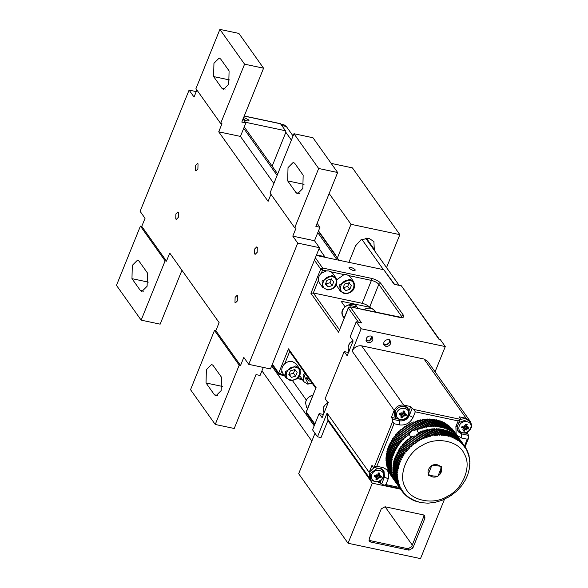 <?xml version="1.0" encoding="UTF-8"?>
<svg xmlns="http://www.w3.org/2000/svg" width="588" height="588" viewBox="0 0 588 588"><rect width="100%" height="100%" fill="white"/><g stroke="black" fill="none" stroke-linecap="round" stroke-linejoin="round"><path stroke-width="0.88" d="M243.057 118.982L245.872 122.943L240.433 136.416L273.854 183.485M317.13 223.3L319.953 227.262L314.506 240.735L319.446 247.688L270.458 368.941L248.746 364.347L243.807 357.386L240.543 365.471L239.184 365.185L215.237 424.462L234.23 428.483L256.008 374.593L260.072 375.46L263.321 367.426M196.23 91.603L189.093 90.096L140.106 211.342L145.045 218.295L141.774 226.38L166.47 261.153L165.11 260.866L141.164 320.144L160.156 324.164L181.957 270.282M141.164 320.144L116.468 285.371L140.422 226.093L141.774 226.38M215.237 424.462L190.541 389.69L214.495 330.412L215.855 330.699L219.118 322.614L169.734 253.068L166.47 261.153M248.746 364.347L297.734 243.094L319.446 247.688M189.093 90.096L194.033 97.049L196.877 90.001M222.007 88.398L213.613 76.58L213.944 63.298L219.228 58.006L220.691 59.065L229.085 70.883L228.754 84.165L223.469 89.457L222.007 88.398L225.233 89.082M296.08 192.717L287.686 180.898L288.017 167.617L293.302 162.325L294.764 163.383L303.158 175.202L302.835 188.483L297.543 193.775L296.08 192.717L299.307 193.401M139.04 261.146L147.434 272.964L147.11 286.246L141.818 291.538L140.363 290.479L131.969 278.661L132.293 265.379L137.585 260.087L139.04 261.146M214.436 394.798L206.043 382.979L206.373 369.698L211.658 364.406L213.121 365.464L221.514 377.283L221.184 390.564L215.899 395.856L214.436 394.798L217.663 395.481M197.906 168.881L195.907 170.88L195.356 170.483L195.481 165.456L197.48 163.457L198.031 163.854L197.906 168.881M237.53 300.777L235.531 302.776L234.98 302.379L235.104 297.359L237.104 295.352L237.655 295.757L237.53 300.777M178.311 217.376L176.312 219.383L175.761 218.979L175.886 213.959L177.885 211.959L178.436 212.356L178.311 217.376M257.169 252.333L255.17 254.339L254.611 253.935L254.736 248.915L256.736 246.909L257.294 247.313L257.169 252.333M319.953 227.262L315.881 226.402L337.652 172.512L312.963 137.739L293.963 133.719L270.017 192.996L294.706 227.769L296.065 228.056L292.795 236.141L314.506 240.735M245.872 122.943L241.8 122.083L263.578 68.193L238.882 33.42L219.89 29.4L195.936 88.678L220.632 123.451L221.985 123.737L218.721 131.822L240.433 136.416M263.578 68.193L244.579 64.173L220.632 123.451M337.652 172.512L318.659 168.491L294.706 227.769M165.11 260.866L140.422 226.093M215.855 330.699L240.543 365.471M239.184 365.185L214.495 330.412M292.795 236.141L297.734 243.094M218.721 131.822L268.106 201.368L270.95 194.319M244.579 64.173L219.89 29.4M318.659 168.491L293.963 133.719M328.883 245.519L318.49 230.871M335.116 254.861L335.821 255.854M335.594 254.957L333.83 253.053M328.876 245.505L334.307 253.156M323.429 414.459L323.959 412.578M348.464 352.484L348.993 350.61M301.578 368.286L300.24 370.249M299.652 375.379L303.651 381.568L303.129 375.313L304.738 372.741M328.979 270.987L326.436 270.877L321.291 273.244C319.078 275.346 318.123 277.712 318.424 280.344L319.431 282.85L322.591 287.304L322.062 281.042L332.139 275.427L335.924 277.83L332.764 273.383L331.206 271.884L328.979 270.98M344.009 293.441L340.224 291.038L339.702 284.776L349.779 279.16L353.564 281.564L350.404 277.117L348.838 275.618L346.619 274.721L344.068 274.611L336.821 279.719M336.233 284.849L340.224 291.038L344.149 293.537C349.088 294.169 357.342 290.575 353.564 281.564M349.169 268.319C349.75 266.798 351.705 267.209 355.034 269.561C354.454 271.083 352.499 270.671 349.169 268.319L349.015 267.687M243.528 117.813L244.865 117.923L248.842 120.033L249.003 120.658M292.405 361.51C289.641 361.032 287.076 361.789 284.71 363.781C282.497 365.876 281.542 368.242 281.843 370.874L282.85 373.387L286.011 377.834L285.489 371.579L295.566 365.956L299.343 368.367L296.183 363.913L292.405 361.51M295.58 376.18L293.478 373.218L289.303 374.446L291.405 377.408L295.58 376.18L297.153 372.292L294.544 369.624L290.369 370.852L288.796 374.74L291.405 377.408M295.051 369.33L293.478 373.218M319.093 248.562L325.186 257.331L316.307 255.449M316.528 254.913L324.855 256.677M280.542 123.803L285.739 131.095L285.841 132.285L272.148 166.183M245.387 122.253L285.033 130.654M248.842 120.033C248.268 121.547 246.328 121.135 243.013 118.798M401.406 285.893L438.979 339.335L440.339 339.621L445.278 346.575L435.076 371.829M394.585 284.379L400.957 285.783M394.533 284.313L383.802 269.745L394.173 284.349M371.234 308.31L369.896 306.429L369.573 307.237C368.037 305.481 365.567 304.172 362.171 303.305L313.323 292.964L339.423 329.714M369.573 307.237L341.077 301.203L345.016 306.745M314.404 260.168L320.725 269.076L310.927 293.324L313.323 292.964L318.424 280.344M314.903 424.051L306.363 412.026L315.829 388.109L306.282 411.732L306.458 413.21L314.631 424.72M315.763 388.271L288.995 350.566L288.502 348.831L316.16 387.779M284.408 374.879L280.557 374.064L279.521 374.718L278.808 374.269L278.705 373.079L280.557 374.064L281.843 370.874M348.25 352.44L344.186 351.58L347.148 355.755L353.131 340.93L350.169 336.762L356.21 321.805L361.642 322.959L350.279 306.958L348.302 307.737L338.585 332.271L310.927 293.324M325.186 257.331L383.802 269.745M349.265 282.534L347.699 286.422L349.801 289.384L351.367 285.496L348.765 282.828L344.583 284.055L343.017 287.944L345.619 290.604L343.245 287.37M349.801 289.384L345.619 290.604M347.699 286.422L343.517 287.65M331.625 278.8L330.059 282.688L332.161 285.643L333.734 281.755L331.125 279.094L326.943 280.322L325.377 284.21L327.979 286.87L325.605 283.636M332.161 285.643L327.979 286.87M330.059 282.688L325.877 283.908M307.296 376.342L306.436 378.481L309.045 381.142L306.671 377.9M310.42 380.737L309.045 381.142M308.318 377.775L306.943 378.18M285.841 132.285L291.391 140.091M361.826 239.287L383.391 269.657M399.09 285.276L365.655 238.184M293.059 135.953L286.334 126.479L284.085 124.854L280.814 124.164M311.846 441.088L261.947 370.822M292.376 380.451L306.297 400.06M314.198 425.793L271.678 365.92M310.096 402.31L308.156 407.109M314.999 433.29L298.667 473.715L348.052 543.253L420.508 558.6L444.469 499.3M323.216 414.415L319.144 413.555L312.559 429.85L317.498 436.81L327.075 413.099L327.567 419.001L369.646 478.25L369.154 472.348L371.983 465.343L373.365 467.291L374.402 466.637L392.688 421.375L392.74 419.332L391.358 417.384L394.188 410.38C396.261 406.404 399.428 404.64 403.699 405.081L410.755 406.573L412.137 408.52L413.989 409.505L459.573 419.156L460.441 418.752L459.059 416.804L466.115 418.296L424.036 359.04L427.608 361.311L469.68 420.567L466.115 418.296L460.147 419.472M344.186 351.58L325.135 398.73L328.097 402.905L322.106 417.723L319.144 413.555M344.73 316.572L346.67 311.78M356.21 321.805L361.15 328.758L445.278 346.575M355.034 269.561L355.196 270.186M366.214 338.607C367.235 336.659 368.794 335.785 370.896 336.005L372.645 337.115L372.888 340.018C371.873 341.973 370.315 342.841 368.213 342.628L366.456 341.51L366.214 338.607M366.074 340.702L369.411 340.966L371.866 338.578L372.013 336.483M390.528 343.76C389.513 345.707 387.955 346.582 385.853 346.361L384.096 345.244L383.854 342.341C384.875 340.393 386.434 339.526 388.528 339.739L390.285 340.856L390.528 343.76M383.714 344.436L386.441 344.891L389.506 342.319L389.653 340.224M395.805 417.686L395.121 411.585C397.165 407.66 400.296 405.918 404.507 406.352L408.219 408.873C409.314 411.85 409.439 413.842 408.616 414.856C405.999 420.361 401.729 421.309 395.805 417.686L394.886 416.554L394.188 410.38L352.116 351.124L361.15 328.758M352.116 351.124C354.189 347.155 357.357 345.384 361.62 345.825L424.036 359.04M458.897 422.566L466.923 419.567L470.635 422.088L469.68 420.567M468.033 431.768L467.342 433.474L468.724 435.421L468.496 438.383L465.093 446.814M381.369 469.062L383.185 470.841C384.273 473.818 384.405 475.81 383.574 476.824C380.958 482.336 376.688 483.277 370.771 479.661L369.646 478.25M440.096 473.928C434.914 481.227 423.897 474.685 429.652 467.732C434.833 460.433 445.851 466.968 440.096 473.928M428.483 475.155L428.858 475.596L437.604 476.302L440.346 473.921L441.066 466.225M412.137 408.52L409.307 415.525L413.004 417.487L415.29 411.835L413.989 409.505M413.004 417.487C410.101 423.051 405.669 425.521 399.7 424.911L399.796 420.824C404.066 421.265 407.234 419.494 409.307 415.525L408.689 414.658M399.061 419.788L399.796 420.824L392.74 419.332M392.688 421.375L393.997 423.705L399.7 424.911M373.365 467.291L380.421 468.783L382.494 467.482L376.798 466.277L374.402 466.637M382.494 467.482C387.984 469.298 389.881 473.112 388.183 478.926L384.486 476.956L383.993 471.054L380.421 468.783M383.839 476.052L384.486 476.956L381.656 483.961L384.236 485.218L385.897 484.585L388.183 478.926M468.724 435.421L461.668 433.929L461.573 438.009L467.269 439.221L468.496 438.383M461.573 438.009L457.089 435.488M456.126 434.135L455.884 426.572L457.611 425.756L458.103 431.658L461.668 433.929L460.874 432.805M457.611 425.756L460.441 418.752M459.573 419.156L458.17 420.912L455.884 426.572M391.358 417.384L396.591 418.494M409.013 410.872L410.755 406.573M381.656 483.961L380.267 482.013L381.002 480.212M383.574 471.576L383.192 470.157M457.523 430.607L458.677 431.408M465.24 433.025L467.342 433.474M408.219 408.873L407.455 407.631L403.699 405.081L361.62 345.825M410.402 437.832L410.843 437.501L409.307 434.488L408.462 435.098L408.168 434.679L407.175 435.429L407.506 435.818L405.272 437.002L405.632 437.369L404.713 438.185L404.353 437.825L403.456 438.67L403.846 439.008L402.978 439.875L402.589 439.537L401.339 441.647L400.92 441.331L400.127 442.264L400.568 442.543L399.811 443.492L399.37 443.212L398.635 444.175L399.098 444.425L398.392 445.41L397.929 445.16L397.091 447.387L396.606 447.167L395.996 448.196L396.503 448.379L395.922 449.416L395.415 449.232L394.871 450.283L395.393 450.437L393.879 452.415L394.416 452.532L393.967 453.605L393.431 453.488L393.203 455.751L392.652 455.663L392.571 457.912L392.012 457.861L391.74 458.963L392.314 458.978L392.086 460.081L391.512 460.066L391.321 461.176L391.895 461.154L391.74 462.249L391.167 462.271L391.049 463.373L391.63 463.322L391.549 464.417L390.969 464.476L390.924 465.571L391.505 465.475L391.498 466.563L390.917 466.659L391.601 468.687L391.02 468.812L391.13 469.878L391.704 469.724L391.851 470.775L391.27 470.937L391.454 471.98L392.027 471.789L392.24 472.818L391.674 473.017L392.784 474.817L392.218 475.038L392.549 476.03L393.1 475.78L393.46 476.75L392.909 477.008L393.313 477.97L393.85 477.684L394.283 478.617L393.747 478.904L395.239 480.411L394.717 480.727L395.254 481.609L395.761 481.271M396.334 482.123L395.827 482.469L396.43 483.307L396.915 482.932M391.49 476.353L396.43 483.307M460.213 440.067L459.676 439.185L459.169 439.53M458.596 438.67L459.103 438.325L458.5 437.487L458.015 437.862M459.103 438.325L453.561 430.534L454.164 431.371L453.561 430.534L453.076 430.901M457.383 437.046L457.868 436.678L456.038 435.524L456.509 435.127L455.781 434.385L455.332 434.804L454.583 434.098L455.024 433.679L454.237 432.996L453.818 433.437L453.01 432.783L453.429 432.342L451.334 431.577L451.731 431.122L450.842 430.556L450.474 431.033L449.563 430.497L449.93 430.019L447.703 429.534L448.034 429.042L447.056 428.601L446.748 429.108L445.755 428.703L446.057 428.196L445.035 427.821L444.763 428.336L443.734 427.998L443.999 427.476L441.639 427.425L441.882 426.895L440.794 426.66L440.588 427.197L439.493 426.991L439.699 426.454L438.582 426.285L438.42 426.829L437.296 426.697L437.465 426.153L436.333 426.05L436.2 426.601L435.061 426.535L435.194 425.991L432.79 426.513L432.886 425.969L431.724 426.013L431.665 426.557L430.504 426.631L430.563 426.087L428.204 426.888L428.218 426.351L427.05 426.535L427.064 427.072L425.896 427.285L425.881 426.748L424.705 427.006L424.764 427.535L423.595 427.814L423.544 427.292L422.375 427.608L422.471 428.13L420.067 428.351L420.2 428.858L417.789 429.225L417.95 429.718L417.002 430.129L418.538 433.143M449.644 435.201L451.305 436.524M406.617 441.007L407.521 440.169M408.462 439.361L409.417 438.582M447.755 496.118C433.753 505.511 410.461 500.785 405.404 487.525C397.709 475.758 406.837 452.664 421.993 445.535C435.995 436.149 459.287 440.875 464.344 454.134C472.032 465.902 462.91 488.988 447.755 496.118M431.945 465.079L441.162 466.365L441.573 467.034L437.803 476.574L428.586 475.295L428.174 474.626L431.945 465.079M416.12 441.61L412.6 436.656L411.196 436.81L415.091 442.308L416.12 441.61L416.583 442.323L417.62 441.661L414.114 436.722L412.872 437.105M418.891 433.099L419.928 432.503L424.073 438.339L422.956 438.824L418.693 432.562L418.164 434.106L421.875 439.324L420.773 439.875L417.061 434.451L416.069 435.164L419.722 440.434L418.649 441.044L418.215 440.309L417.157 440.949L417.62 441.661M415.091 442.308L415.591 442.999L414.584 443.72L414.092 443.029L413.107 443.778L413.629 444.44L412.666 445.212L412.144 444.55L411.196 445.351L411.754 445.991L410.836 446.806L410.277 446.167L409.38 447.012L409.968 447.63L409.101 448.497L408.513 447.88L407.668 448.769L408.278 449.357L407.462 450.268L406.852 449.68L406.058 450.606L406.69 451.165L405.933 452.113L405.294 451.555L404.559 452.525L405.22 453.047L404.515 454.032L403.853 453.502L403.177 454.502L403.86 454.994L403.214 456.009L402.537 455.516L401.92 456.538L402.626 457.001L402.045 458.037L401.347 457.574L400.795 458.633L401.516 459.059L401.001 460.117L400.281 459.691L399.803 460.757L400.538 461.154L400.09 462.227L399.362 461.837L398.951 462.925L399.693 463.285L399.318 464.373L398.576 464.013L398.238 465.108L398.995 465.431L398.693 466.534L397.936 466.203L397.672 467.313L398.436 467.6L398.201 468.702L397.437 468.415L397.245 469.518L398.017 469.775L397.863 470.87L397.091 470.62L396.974 471.723L397.745 471.944L397.672 473.039L396.893 472.818L396.849 473.913L397.628 474.097L397.62 475.185L396.849 475.001L396.878 476.082L397.65 476.236L397.723 477.309L396.944 477.155L397.054 478.228L397.826 478.345L397.973 479.396L397.201 479.279L397.378 480.33L398.15 480.411L398.363 481.44L397.598 481.359L397.855 482.38L398.613 482.432L398.907 483.439L398.142 483.387L398.473 484.38L399.223 484.402L399.583 485.372L398.84 485.35L400.406 487.239L399.671 487.254L400.141 488.172L400.862 488.136L401.361 489.032L400.641 489.076L401.185 489.958L401.883 489.892L402.457 490.745L401.751 490.811L402.354 491.649L403.037 491.553L403.655 493.251L404.316 493.134L405.014 493.891L404.353 494.016L406.47 495.316L405.83 495.456L406.617 496.147L408.043 496.632L407.425 496.794L408.263 497.426L409.718 497.838L409.13 498.021L410.578 498.381L411.49 498.918L410.931 499.124L413.357 499.881L412.82 500.094L413.805 500.542L415.297 500.711L414.805 500.947L421.162 502.681L427.968 503.174L434.98 502.387L441.926 500.366L448.46 497.029M398.407 486.085L402.354 491.649M409.762 432.658L405.257 426.315L404.228 427.006L409.116 433.893L409.762 432.658L410.02 433.084L410.858 432.136L410.6 431.71L413.82 429.879L409.513 423.823L408.425 424.404L412.636 430.328M418.164 434.106L417.267 434.936M416.304 435.62L415.231 436.23M418.215 440.309L414.996 435.774L413.842 436.281L414.114 436.722M411.526 437.274L409.152 438.214L413.107 443.778M407.587 425.462L408.66 424.859L412.864 430.784M411.563 430.938L407.352 425.006L406.293 425.646L410.6 431.71M408.66 424.859L408.425 424.404M416.069 435.164L419.722 440.434M413.842 436.281L417.157 440.949M414.092 443.029L410.137 437.465M412.144 444.55L408.19 438.986L407.249 439.787L411.196 445.351M410.277 446.167L406.33 440.603L405.433 441.448L409.38 447.012M408.513 447.88L404.566 442.316L403.713 443.205L407.668 448.769M406.852 449.68L402.898 444.116L402.104 445.05L406.058 450.606M405.294 451.555L401.347 445.991L400.604 446.961L404.559 452.525M403.853 453.502L399.906 447.938L399.23 448.938L403.177 454.502M402.537 455.516L398.583 449.952L397.973 450.974L401.92 456.538M401.347 457.574L397.392 452.01L396.849 453.069L400.795 458.633M400.281 459.691L396.334 454.127L395.856 455.193L399.803 460.757M399.362 461.837L395.408 456.273L394.996 457.361L398.951 462.925M398.576 464.013L394.629 458.449L394.283 459.544L398.238 465.108M397.936 466.203L393.982 460.639L393.717 461.749L397.672 467.313M397.437 468.415L393.49 462.852L393.298 463.954L397.245 469.518M397.091 470.62L393.144 465.057L393.027 466.159L396.974 471.723M396.893 472.818L392.946 467.254L392.902 468.349L396.849 473.913M396.849 475.001L392.894 469.437L392.924 470.518L396.878 476.082M396.944 477.155L392.997 471.591L393.1 472.664L397.054 478.228M397.201 479.279L393.247 473.715L393.431 474.766L397.378 480.33M397.598 481.359L393.651 475.795L393.901 476.817L397.855 482.38M398.142 483.387L394.195 477.824L398.473 484.38M398.84 485.35L394.886 479.786L399.237 486.313M399.671 487.254L395.724 481.69L400.141 488.172M400.641 489.076L397.231 484.394L401.185 489.958M402.986 492.465L402.405 491.641M404.353 494.016L403.794 493.229M405.83 495.456L405.294 494.699M407.425 496.794L406.911 496.066M409.13 498.021L408.623 497.308M410.931 499.124L410.439 498.433M412.82 500.094L412.35 499.425M414.805 500.947L414.364 500.329M416.855 501.66L416.488 501.145M418.979 502.24L418.663 501.799M421.162 502.681L420.89 502.299M448.563 497.176L450.562 495.728M451.591 495.037L456.501 491.318L461.492 485.931L465.439 479.911L467.835 474.56L469.54 467.967L469.908 461.404L469.525 461.8L469.731 459.257L469.349 459.691L469.584 458.206L468.812 456.597L469.187 456.126L468.93 455.105L468.562 455.604L468.636 454.098L468.313 453.105L467.952 453.635L467.548 451.172L467.203 451.731L466.769 450.798L467.115 450.232L466.644 449.313L466.313 449.901L465.6 447.527L465.292 448.152L464.718 447.292L465.035 446.674L463.506 445.667L463.792 445.02L459.177 438.67L463.131 444.234L462.859 444.903L462.161 444.146L462.433 443.47L457.751 437.171L461.705 442.735L461.455 443.425L460.705 442.72L460.948 442.022L457.001 436.465L460.169 441.338L459.941 442.058L455.406 435.127L454.568 434.495L458.515 440.059L458.324 440.794L457.457 440.199L457.655 439.464L452.811 433.334L456.766 438.898L456.597 439.655L455.685 439.118L455.854 438.361L451.9 432.797L450.967 432.298L454.914 437.862L454.781 438.626L453.818 438.156L453.958 437.384L450.011 431.827L449.026 431.379L452.98 436.943L452.87 437.729L451.878 437.325L451.981 436.539L448.034 430.975L447.012 430.6L450.959 436.164L450.886 436.957L449.849 436.619L449.93 435.826L445.976 430.262L444.925 429.953L448.872 435.517L448.828 436.318L447.762 436.046L447.806 435.245L443.852 429.681L442.771 429.438L446.718 435.002L446.711 435.818L445.616 435.612L445.623 434.797L441.676 429.24L440.559 429.064L444.513 434.628L444.543 435.451L443.418 435.318L443.389 434.495L439.442 428.931L438.31 428.836L442.257 434.4L442.323 435.223L441.184 435.157L441.118 434.334L437.171 428.77L436.017 428.74L440.067 435.127L438.913 435.135L434.863 428.748L433.701 428.792L437.788 435.179L436.627 435.252L432.54 428.873L431.364 428.983L435.495 435.363L434.319 435.51L430.195 429.13L429.027 429.314L433.187 435.693L432.018 435.906L427.851 429.534L426.682 429.784L430.879 436.156L429.718 436.436L425.521 430.071L424.352 430.394L428.307 435.958L428.593 436.752L427.432 437.105L423.198 430.747L422.044 431.136L425.999 436.7L426.315 437.479L425.175 437.898L420.905 431.555L419.766 432.011L424.073 438.339M450.665 495.875L451.687 495.177M469.253 467.57L469.54 467.967M469.489 465.306L469.812 465.762M469.555 463.035L469.93 463.572M469.459 460.764L469.908 461.404M469.253 458.589L469.731 459.257M468.915 456.464L469.4 457.155M468.423 454.392L468.93 455.105M467.783 452.37L468.313 453.105M467.004 450.408L467.548 451.172M466.078 448.519L466.644 449.313M465.012 446.704L465.6 447.527M459.992 440.64L460.477 440.272L465.035 446.674M463.792 445.02L463.131 444.234M462.433 443.47L461.705 442.735M460.948 442.022L460.169 441.338M459.353 440.691L458.515 440.059M457.655 439.464L456.766 438.898M455.854 438.361L454.914 437.862M453.958 437.384L452.98 436.943M451.981 436.539L450.959 436.164M449.93 435.826L448.872 435.517M447.806 435.245L446.718 435.002M445.623 434.797L444.513 434.628M443.389 434.495L442.257 434.4M441.118 434.334L439.971 434.304M438.817 434.311L437.648 434.356M436.487 434.436L435.318 434.547M434.15 434.694L432.974 434.877M431.805 435.098L430.636 435.348M429.468 435.635L428.307 435.958M427.145 436.311L425.999 436.7M424.852 437.119L423.72 437.575M417.958 433.621L421.875 439.324M422.596 438.06L421.478 438.575M420.383 439.126L419.288 439.699M408.168 434.679L403.228 427.726L402.243 428.476L407.175 435.429M406.212 436.2L401.281 429.247L400.332 430.048L405.272 437.002M404.353 437.825L399.414 430.872L398.517 431.717L403.456 438.67M402.589 439.537L397.65 432.584L396.804 433.474L401.744 440.427M400.92 441.331L395.981 434.378L395.195 435.311L400.127 442.264M399.37 443.212L394.43 436.259L393.695 437.222L398.635 444.175M397.929 445.16L392.99 438.2L392.314 439.199L397.253 446.16M396.606 447.167L391.674 440.214L391.057 441.243L395.996 448.196M395.415 449.232L390.476 442.279L389.932 443.33L394.871 450.283M394.357 451.341L389.418 444.388L388.94 445.461L393.879 452.415M393.431 453.488L388.499 446.535L388.087 447.622L393.027 454.575M392.652 455.663L387.712 448.71L387.374 449.805L392.314 456.766M392.012 457.861L387.073 450.908L386.801 452.01L391.74 458.963M391.512 460.066L386.573 453.113L386.382 454.215L391.321 461.176M391.167 462.271L386.228 455.318L386.11 456.42L391.049 463.373M390.969 464.476L386.029 457.515L385.985 458.611L390.924 465.571M390.917 466.659L385.978 459.698L386.015 460.786L390.954 467.739M391.02 468.812L386.081 461.859L386.191 462.925L391.13 469.878M391.27 470.937L386.331 463.983L386.514 465.027L391.454 471.98M391.674 473.017L386.735 466.056L391.931 474.038M392.218 475.038L387.61 469.077L392.549 476.03M392.909 477.008L387.97 470.055L393.313 477.97M393.747 478.904L388.808 471.951L394.217 479.83M394.717 480.727L389.778 473.774L395.254 481.609M397.025 484.064L396.466 483.277M459.081 438.347L459.676 439.185M457.868 436.678L452.26 428.931L457.199 435.892M456.509 435.127L451.569 428.174L455.781 434.385M455.024 433.679L449.298 426.043L454.237 432.996M453.429 432.342L448.49 425.389L452.591 431.717M451.731 431.122L445.902 423.595L450.842 430.556M449.93 430.019L444.991 423.066L444.05 422.559L448.989 429.512M448.034 429.042L443.095 422.088L442.117 421.647L447.056 428.601M446.057 428.196L441.118 421.236L440.096 420.861L445.035 427.821M443.999 427.476L439.06 420.523L438.009 420.214L442.948 427.167M441.882 426.895L436.943 419.942L435.855 419.707L440.794 426.66M439.699 426.454L434.76 419.501L433.65 419.332L438.582 426.285M437.465 426.153L432.525 419.2L431.394 419.097L436.333 426.05M435.194 425.991L430.254 419.031L429.1 419.009L434.04 425.962M432.886 425.969L427.946 419.016L426.785 419.053L431.724 426.013M430.563 426.087L425.624 419.134L424.455 419.244L429.387 426.204M428.218 426.351L423.286 419.398L422.11 419.575L427.05 426.535M425.881 426.748L420.942 419.795L419.766 420.053L424.705 427.006M423.544 427.292L418.605 420.332L417.443 420.655L422.375 427.608M421.221 427.968L416.282 421.008L415.128 421.398L420.067 428.351M418.928 428.777L413.989 421.816L412.85 422.272L417.789 429.225M416.62 429.644L411.732 422.757L410.615 423.279L415.121 429.622L416.62 429.644L417.002 430.129M405.522 426.748L406.558 426.087L406.293 425.646M409.711 424.301L410.814 423.75L410.615 423.279M411.894 423.25L413.019 422.765L412.85 422.272M414.114 422.324L415.26 421.905L415.128 421.398M416.377 421.53L417.531 421.177L417.443 420.655M418.656 420.861L419.825 420.574L419.766 420.053M420.957 420.332L422.125 420.111L422.11 419.575M423.264 419.935L424.433 419.788L424.455 419.244M425.565 419.678L426.726 419.604L426.785 419.053M427.858 419.56L429.005 419.553L429.1 419.009M430.122 419.582L431.261 419.641L431.394 419.097M432.356 419.736L433.481 419.876L433.65 419.332M434.554 420.038L435.649 420.244L435.855 419.707M437.45 420.663L438.009 420.214M439.626 421.317L440.096 420.861M441.75 422.125L442.117 421.647M443.72 423.051L444.05 422.559M445.535 424.073L445.902 423.595M447.262 425.22L447.652 424.764M448.879 426.484L449.298 426.043M450.393 427.851L450.842 427.432M451.797 429.328L452.26 428.931M390.888 475.516L391.395 475.17M389.778 473.774L390.307 473.458M388.808 471.951L389.344 471.664M387.97 470.055L388.528 469.797M387.279 468.085L387.845 467.864M386.735 466.056L387.301 465.865M386.331 463.983L386.911 463.822M386.081 461.859L386.661 461.698M385.978 459.698L386.559 459.426M386.029 457.515L386.632 457.155M386.228 455.318L386.801 455.296L386.955 454.193M386.573 453.113L387.147 453.127L387.374 452.025M387.073 450.908L387.632 450.952L387.933 449.857M387.712 448.71L388.264 448.798L388.631 447.703M388.499 446.535L389.035 446.652L389.476 445.579M389.418 444.388L389.94 444.543L390.454 443.484M390.476 442.279L390.983 442.463L391.564 441.426M391.674 440.214L392.159 440.434L392.799 439.42M392.99 438.2L393.453 438.45L394.158 437.472M394.43 436.259L394.871 436.539L395.628 435.59M395.981 434.378L396.4 434.686L397.216 433.782M397.65 432.584L398.039 432.922L398.907 432.055M399.414 430.872L399.774 431.232L400.693 430.416M401.281 429.247L401.604 429.637L402.567 428.865M403.228 427.726L403.522 428.145L404.529 427.425M419.928 432.503L419.766 432.011M421.03 432.062L422.169 431.643L422.044 431.136M423.286 431.261L424.44 430.908L424.352 430.394M425.572 430.6L426.734 430.313L426.682 429.784M427.873 430.071L429.042 429.85L429.027 429.314M430.173 429.674L431.342 429.527L431.364 428.983M432.481 429.416L433.643 429.336L433.701 428.792M434.767 429.299L435.921 429.291L436.017 428.74M437.038 429.314L438.178 429.38L438.31 428.836M439.273 429.475L440.39 429.608L440.559 429.064M441.47 429.777L442.566 429.975L442.771 429.438M444.366 430.401L444.925 429.953M446.542 431.055L447.012 430.6M448.666 431.864L449.026 431.379M450.629 432.79L450.967 432.298M452.451 433.812L452.811 433.334M454.171 434.958L454.568 434.495M455.796 436.215L456.215 435.774M457.31 437.59L457.751 437.171M458.714 439.067L459.177 438.67M397.804 485.247L398.311 484.909M396.694 483.512L397.216 483.196M395.724 481.69L396.261 481.403M394.886 479.786L395.437 479.536M394.195 477.824L394.754 477.596M393.651 475.795L394.217 475.604M393.247 473.715L393.82 473.56M392.997 471.591L393.57 471.429M392.894 469.437L393.475 469.158M392.946 467.254L393.541 466.894M393.144 465.057L393.717 465.035L393.872 463.932M393.49 462.852L394.056 462.859L394.283 461.764M393.982 460.639L394.548 460.691L394.849 459.595M394.629 458.449L395.173 458.53L395.548 457.442M395.408 456.273L395.945 456.391L396.393 455.31M396.334 454.127L396.856 454.274L397.37 453.216M397.392 452.01L397.9 452.201L398.473 451.165M398.583 449.952L399.068 450.165L399.715 449.159M399.906 447.938L400.369 448.188L401.067 447.211M401.347 445.991L401.78 446.27L402.545 445.329M402.898 444.116L403.317 444.425L404.132 443.521M404.566 442.316L404.948 442.654L405.823 441.786M406.33 440.603L406.69 440.971L407.609 440.147M408.19 438.986L408.52 439.376L409.483 438.604M410.814 423.75L415.121 429.622M413.82 429.879L414.011 430.35L415.312 430.085M413.019 422.765L417.95 429.718M420.2 428.858L415.26 421.905M422.169 431.643L426.315 437.479M422.471 428.13L417.531 421.177M424.44 430.908L428.593 436.752M424.764 427.535L419.825 420.574M426.734 430.313L430.879 436.156M427.064 427.072L422.125 420.111M429.042 429.85L433.187 435.693M429.372 426.741L424.433 419.788M431.342 429.527L435.495 435.363M431.665 426.557L426.726 419.604M433.643 429.336L437.788 435.179M433.944 426.506L429.005 419.553M435.921 429.291L440.067 435.127M436.2 426.601L431.261 419.641M438.178 429.38L442.323 435.223M438.42 426.829L433.481 419.876M440.39 429.608L444.543 435.451M440.588 427.197L435.649 420.244M442.566 429.975L446.711 435.818M442.713 427.696L437.773 420.743M444.682 430.482L448.828 436.318M444.763 428.336L439.824 421.383M446.74 431.122L450.886 436.957M446.748 429.108L441.808 422.155M448.725 431.893L452.87 437.729M448.659 430.004L448.005 429.086M453.951 437.457L454.781 438.626M450.474 431.033L449.842 430.137M455.81 438.545L456.597 439.655M452.201 432.173L451.577 431.298M457.582 439.75L458.324 440.794M453.818 433.437L453.208 432.577M459.235 441.066L459.941 442.058M455.332 434.804L454.73 433.959M460.786 442.485L461.455 443.425M456.626 436.127L456.134 435.443M462.219 444.006L462.859 444.903M463.528 445.623L464.138 446.483M402.457 490.745L401.847 489.892M395.004 480.073L394.644 479.573M401.361 489.032L400.729 488.143M394.283 478.617L393.681 477.772M400.406 487.239L399.744 486.305M393.46 476.75L392.85 475.89M399.583 485.372L398.885 484.387M392.784 474.817L392.159 473.943M398.907 483.439L398.172 482.403M392.24 472.818L391.608 471.929M398.363 481.44L397.591 480.352M391.851 470.775L391.196 469.863M397.973 479.396L397.15 478.242M391.601 468.687L386.661 461.734M397.723 477.309L393.578 471.466M391.498 466.563L386.559 459.61M397.62 475.185L393.475 469.349M391.549 464.417L386.61 457.464M397.672 473.039L393.519 467.195M391.74 462.249L386.801 455.296M397.863 470.87L393.717 465.035M392.086 460.081L387.147 453.127M398.201 468.702L394.056 462.859M392.571 457.912L387.632 450.952M398.693 466.534L394.548 460.691M393.203 455.751L388.264 448.798M399.318 464.373L395.173 458.53M393.967 453.605L389.035 446.652M400.09 462.227L395.945 456.391M394.879 451.496L389.94 444.543M401.001 460.117L396.856 454.274M395.922 449.416L390.983 442.463M402.045 458.037L397.9 452.201M397.091 447.387L392.159 440.434M403.214 456.009L399.068 450.165M398.392 445.41L393.453 438.45M404.515 454.032L400.369 448.188M399.811 443.492L394.871 436.539M405.933 452.113L401.78 446.27M401.339 441.647L396.4 434.686M407.462 450.268L403.317 444.425M402.978 439.875L398.039 432.922M409.101 448.497L404.948 442.654M404.713 438.185L399.774 431.232M410.836 446.806L406.69 440.971M406.543 436.59L401.604 429.637M412.666 445.212L408.52 439.376M409.307 434.488L409.116 433.893M408.462 435.098L403.522 428.145M414.584 443.72L410.439 437.876M406.558 426.087L410.858 432.136M470.635 422.088C471.723 425.065 471.855 427.057 471.032 428.071C468.415 433.576 464.145 434.525 458.221 430.901L457.221 429.666M465.828 425.433L466.894 426.962L466.527 426.271L467.159 424.367L466.1 424.146L465.667 426.094L464.88 426.543L464.542 426.241L463.873 427.086L462.043 426.41L461.617 427.461L463.528 427.946L463.866 428.652L462.521 426.138M468.474 428.909L465.983 426.873L464.74 427.241L465.894 428.968L468.474 428.909L468.901 427.858L467.291 427.814L466.798 426.719M467.291 427.814L466.982 427.145L467.938 426.344L466.894 426.962M465.968 429.255L466.453 430.019L465.968 429.255L465.159 429.666L464.41 431.173L463.351 430.953L464.292 429.483L463.954 428.828L464.292 429.483M464.74 427.241L463.792 428.093L465.159 429.666M462.036 426.917L461.617 427.461M464.138 429.747L464.41 431.173M463.631 428.49L463.954 428.828L462.756 429.233L463.866 428.652M464.322 429.071L463.366 427.138M467.159 424.367L465.395 424.448M466.174 429.137L466.453 430.019M464.674 426.653L464.542 426.241M464.241 425.558L464.88 426.543M459.213 425.933C458.206 429.402 459.338 431.68 462.609 432.761C466.174 433.128 468.82 431.651 470.547 428.336C473.796 421.148 461.837 418.612 459.213 425.933M466.49 426.645L466.321 427.057M327.075 413.099L369.154 472.348L374.211 467.467M383.185 470.841L382.391 469.562M378.378 481.616L380.267 482.013M376.871 477.831L375.908 475.898M377.283 475.993L376.342 476.846L377.702 478.419L379.495 477.427L381.017 477.669L378.87 475.81L377.636 475.567L377.283 475.993L378.51 478.007M377.136 475.141L377.636 475.567M378.371 474.185L379.436 475.721L379.076 475.03L379.708 473.127L378.65 472.899L378.209 474.847L377.084 475.001L377.224 475.413L376.423 475.846L374.585 475.163L374.159 476.214L376.077 476.699L376.416 477.405L375.07 474.898M381.017 477.669L381.443 476.618L379.841 476.567L379.348 475.479M379.841 476.567L379.525 475.898L380.487 475.097L379.436 475.721M374.578 475.67L374.159 476.214M376.68 478.507L376.959 479.933L377.702 478.419M376.18 477.243L376.842 478.235L375.901 479.705L376.959 479.933M376.416 477.405L375.298 477.985L376.504 477.581L376.842 478.235M379.708 473.127L377.944 473.208M378.723 477.89L379.003 478.772M377.224 475.413L377.084 475.001M376.783 474.31L377.43 475.295M371.763 474.692C370.749 478.162 371.881 480.433 375.159 481.513C378.716 481.881 381.362 480.403 383.097 477.089C386.338 469.9 374.38 467.364 371.763 474.692M379.032 475.398L378.87 475.81M401.905 415.856L400.95 413.923M402.324 414.025L401.376 414.878L402.743 416.451L404.529 415.451L406.058 415.694L403.905 413.842L402.677 413.599L402.324 414.025L403.552 416.039M403.412 412.217L404.478 413.746L404.11 413.055L404.75 411.152L403.684 410.924L403.25 412.872L402.126 413.026L402.258 413.438L401.464 413.871L399.627 413.195L399.201 414.246L401.112 414.731L401.45 415.429L400.105 412.923M406.058 415.694L406.484 414.643L404.875 414.599L404.382 413.504M404.875 414.599L404.566 413.93L405.522 413.129L404.478 413.746M399.62 413.702L399.201 414.246M401.722 416.532L401.994 417.958L402.743 416.451M401.222 415.268L401.883 416.267L400.935 417.737L401.994 417.958M401.45 415.429L400.34 416.017L401.545 415.613L401.883 416.267M404.75 411.152L402.978 411.233M403.758 415.922L404.037 416.804M402.258 413.438L402.126 413.026M401.825 412.342L402.464 413.32M396.797 412.717C395.79 416.186 396.922 418.465 400.193 419.545C403.758 419.905 406.404 418.435 408.131 415.113C411.38 407.925 399.421 405.397 396.797 412.717M404.074 413.43L403.905 413.842M371.888 336.402L369.426 340.93L366.037 340.562M389.205 339.526C391.667 342.635 385.331 347.133 383.2 343.789M400.568 489.15L372.329 483.174L327.884 420.582L321.026 437.553L317.498 436.81M327.884 420.582L328.832 420.78M372.329 483.174L348.052 543.253M424.933 518.138L412.85 548.045L409.05 550.162L370.785 542.062L369.36 541.158L369.161 538.792L381.245 508.885L385.044 506.768L423.309 514.867L424.742 515.779L424.933 518.138L423.794 516.529L424.014 515.125M369.007 540.357L408.19 548.795L411.71 546.436L423.794 516.529M381.406 483.615L377.592 481.829M385.103 506.775L412.276 545.047M348.89 262.351L355.593 245.755L361.069 239.676L368.904 238.331L373.902 241.506L374.336 250.407M386.536 267.599L399.847 234.649L351.007 224.307L337.372 258.036M329.155 193.54L351.007 224.307M399.847 234.649L352.44 167.881L331.169 163.383M213.613 76.58L229.952 80.034M287.686 180.898L304.025 184.353M206.043 382.979L222.382 386.434M140.363 290.479L143.582 291.163M148.301 282.115L131.969 278.661M305.503 373.814L304.239 375.901L308.053 383.582L312.177 383.214M307.436 383.971L303.651 381.568L307.568 384.074L312.434 383.574M326.994 289.318C335.079 291.405 340.474 278.043 332.11 276.654C324.025 274.559 318.63 287.922 326.994 289.318M326.369 289.708L326.509 289.803C331.448 290.435 339.702 286.841 335.924 277.83M344.634 293.052C352.719 295.139 358.114 281.777 349.75 280.388C341.665 278.3 336.27 291.655 344.634 293.052M289.796 380.238L286.011 377.834L289.928 380.34C294.875 380.973 303.121 377.371 299.343 368.367M290.413 379.848C298.498 381.935 303.9 368.58 295.536 367.184C287.451 365.097 282.056 378.451 290.413 379.848M301.46 378.488L297.94 377.746M284.71 363.781L289.81 351.161M243.697 128.324L277.124 175.4M317.777 232.642L337.093 259.852M280.094 123.693L244.218 116.101M362.171 303.305L371.425 280.402C374.821 281.27 377.29 282.578 378.826 284.335L369.896 306.429M401.112 317.395L401.545 316.322L401.883 317.292M306.282 411.74L306.466 413.21M380.73 283.269L378.826 284.335L401.545 316.322L403.441 315.264L380.73 283.269C378.804 281.086 375.725 279.447 371.476 278.359L322.628 268.018L322.577 270.061L320.725 269.076L322.628 268.018L315.366 257.787M371.476 278.359L371.425 280.402L348.838 275.618M398.635 317.197L399.127 317.307C403.059 317.946 404.5 317.27 403.441 315.264M288.502 348.831L278.705 373.079L272.384 364.178M321.291 273.244L322.577 270.061L326.436 270.877M331.206 271.884L344.068 274.611M338.585 332.271L348.383 308.024L358.518 322.298M350.066 306.804L399.127 317.307M286.334 126.479L281.777 125.516M328.765 402.714C324.892 404.228 323.018 406.822 323.15 410.505L324.106 412.783M458.17 420.912L415.29 411.835M393.997 423.705L376.798 466.277M385.897 484.585L399.348 487.43M464.542 445.976L467.269 439.221M466.945 428.667L465.983 426.873M461.551 432.878L464.829 432.812M458.221 430.901L457.082 428.299M461.867 427.425L462.264 426.447L461.867 427.425M465.983 424.374L466.975 424.58M468.562 427.77L468.158 428.762M464.446 430.828L463.454 430.622M379.495 477.427L378.525 475.626M370.771 479.661L370.08 473.56L377.592 468.188M374.813 475.192L374.416 476.184L374.813 475.2M378.525 473.127L379.517 473.333M381.105 476.53L380.708 477.515M376.996 479.587L376.004 479.374M404.529 415.451L403.566 413.658M399.45 414.209L399.847 413.224L399.45 414.209M403.566 411.152L404.559 411.365M406.146 414.555L405.749 415.54M402.03 417.612L401.038 417.399M353.116 340.974L350.83 342.334C347.868 345.296 347.383 348.221 349.382 351.102M313.014 395.077L311.405 395.584C308.053 397.143 306.098 399.583 305.525 402.905L306.598 407.359L307.524 408.667M358.077 308.494L357.019 307.002L348.125 304.996C344.752 306.502 342.753 308.913 342.12 312.235L342.304 314.999L344.105 318.13M375.717 312.235L374.659 310.736C371.748 307.568 368.073 307.289 363.641 309.883M369.801 540.673L370.785 542.062M408.065 548.773L409.05 550.162M411.71 546.436L412.85 548.045M374.593 249.775L366.324 238.133M244.27 126.92L277.69 173.989M318.343 231.238L338.938 260.241M285.746 131.102L280.505 123.73M244.263 115.998L280.38 123.642M401.369 285.812L439.442 339.43M394.452 284.291L401.236 285.731M401.839 317.483L350.058 306.796L348.309 307.73M272.112 364.839L278.8 374.262L284.651 375.916M297.043 378.54L302.291 379.65M328.648 402.633C323.62 404.911 322.07 408.248 324.003 412.644M400.171 488.591L384.236 485.218M401.935 491.076L397.988 485.512M464.843 446.41L460.896 440.846M396.011 482.733L391.071 475.78M458.919 438.06L453.98 431.107M466.615 426.837L465.711 425.918M465.6 426.234L467.034 427.696M462.962 426.322L463.895 428.211M379.157 475.596L378.253 474.678M378.143 474.986L379.583 476.456M375.504 475.082L376.438 476.964M404.199 413.621L403.295 412.702M403.184 413.019L404.625 414.481M400.546 413.107L401.479 414.996M353.079 340.864L350.764 342.223C349.309 342.194 346.736 349.265 349.037 350.668L349.14 350.815M313.073 394.938L308.318 397.385L306.201 400.266L305.481 402.751L306.598 407.359M357.019 307.002C354.138 300.321 339.32 306.782 342.26 314.918L343.179 316.829M374.659 310.736C372.072 307.48 368.367 307.156 363.553 309.758"/></g></svg>
